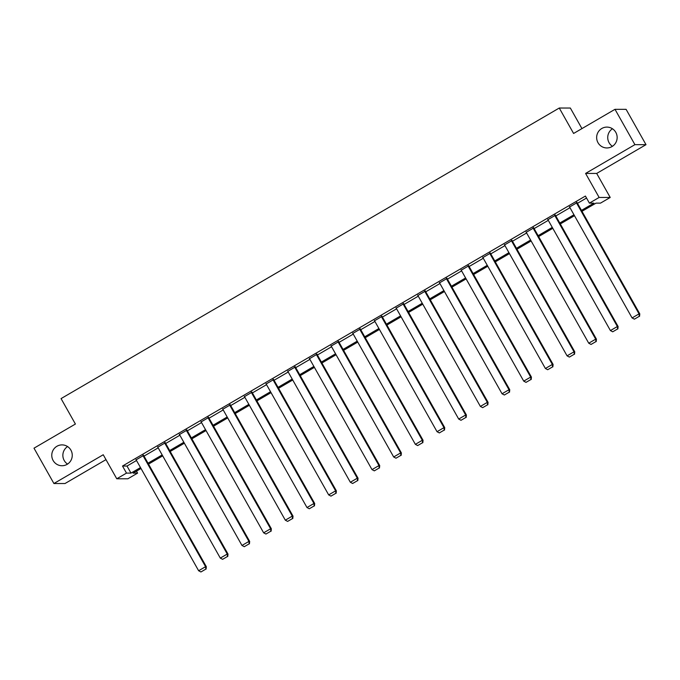 <?xml version="1.0" encoding="UTF-8"?>
<svg xmlns="http://www.w3.org/2000/svg" width="680" height="680" viewBox="0 0 680 680"><rect width="100%" height="100%" fill="white"/><g stroke="black" fill="none" stroke-linecap="round" stroke-linejoin="round"><path stroke-width="1.02" d="M67.549 464.091A10.429 10.251 90.1 0 1 67.575 446.556M70.907 450.135A10.429 10.251 90.1 0 1 61.999 465.74A10.429 10.251 90.1 0 1 53.125 460.504A10.429 10.251 90.1 0 1 62.033 444.89A10.429 10.251 90.1 0 1 70.907 450.135M612.425 146.302A10.429 10.251 90.1 0 1 612.45 128.758M615.791 132.337A10.429 10.251 90.1 0 1 606.883 147.951A10.429 10.251 90.1 0 1 598 142.706A10.429 10.251 90.1 0 1 606.909 127.1A10.429 10.251 90.1 0 1 615.791 132.337M136.468 471.146L137.581 473.127L127.857 478.796L116.764 478.779L126.497 473.11L130.985 473.11L140.496 467.568M581.944 128.605L570.35 108.043L559.266 108.026L61.064 398.599L75.403 424.039L34 448.179L53.907 483.514L64.999 483.531L105.978 459.629M559.266 108.026L573.597 133.467L615 109.319L626.093 109.335L646 144.67L634.908 144.653L585.59 173.425L599.131 197.446L610.215 197.464L600.491 203.133L595.994 203.133L581.986 211.302M585.59 173.425L596.683 173.434L646 144.67M596.683 173.434L610.215 197.464M615 109.319L634.908 144.653M581.468 210.383L593.904 203.124L589.407 203.124L585.42 196.053L122.51 466.038L127.007 466.046L136.51 460.504M144.024 456.118L158.185 447.865M165.699 443.479L179.86 435.225M187.365 430.839L201.535 422.577M209.041 418.2L223.201 409.938M230.715 405.56L244.876 397.298M252.391 392.921L266.551 384.659M274.057 380.281L288.226 372.019M295.732 367.642L309.893 359.38M317.407 355.002L331.568 346.74M339.082 342.354L353.243 334.101M360.749 329.715L374.918 321.462M382.423 317.075L396.584 308.813M404.099 304.436L418.26 296.174M425.774 291.797L439.935 283.534M447.448 279.157L461.61 270.895M469.115 266.517L483.285 258.255M490.79 253.878L504.951 245.616M512.465 241.238L526.626 232.976M534.14 228.59L548.301 220.337M555.807 215.951L569.976 207.697M577.481 203.311L586.534 198.033M577.09 202.623L569.585 207M555.415 215.262L547.91 219.64M533.749 227.902L526.235 232.279M512.074 240.542L504.56 244.919M490.399 253.181L482.894 257.567M468.724 265.82L461.219 270.207M447.058 278.46L439.543 282.846M425.382 291.108L417.868 295.486M403.707 303.748L396.202 308.125M382.032 316.387L374.527 320.764M360.366 329.026L352.852 333.404M338.691 341.666L331.177 346.043M317.016 354.305L309.51 358.683M295.341 366.945L287.835 371.331M273.675 379.584L266.161 383.971M252 392.224L244.486 396.61M230.325 404.872L222.819 409.25M208.649 417.512L201.144 421.889M186.983 430.151L179.469 434.528M165.308 442.79L157.794 447.168M143.633 455.43L136.119 459.808M116.764 478.779L103.233 454.75L53.907 483.514M122.51 466.038L126.497 473.11M589.407 203.124L599.131 197.446M141.015 468.494L133.084 473.118L137.581 473.127M574.472 215.688L560.312 223.941M552.798 228.327L538.637 236.58M531.131 240.966L516.962 249.228M509.456 253.606L495.295 261.868M487.781 266.245L473.62 274.507M466.106 278.885L451.945 287.147M444.44 291.524L430.27 299.786M422.764 304.164L408.603 312.426M401.089 316.803L386.928 325.065M379.414 329.451L365.253 337.705M357.748 342.091L343.578 350.344M336.073 354.73L321.912 362.993M314.398 367.37L300.237 375.632M292.723 380.01L278.562 388.272M271.056 392.649L256.887 400.911M249.381 405.288L235.221 413.55M227.706 417.928L213.545 426.19M206.031 430.567L191.87 438.829M184.365 443.215L170.195 451.469M162.69 455.855L148.529 464.108M148.002 463.19L162.171 454.929M169.677 450.551L183.838 442.289M191.352 437.912L205.513 429.649M213.027 425.272L227.188 417.01M234.694 412.624L248.863 404.37M256.368 399.984L270.529 391.731M278.043 387.345L292.204 379.083M299.719 374.705L313.879 366.444M321.385 362.066L335.554 353.804M343.06 349.426L357.221 341.164M364.735 336.787L378.896 328.525M386.41 324.148L400.571 315.885M408.076 311.508L422.246 303.246M429.751 298.86L443.912 290.606M451.427 286.221L465.587 277.967M473.101 273.581L487.262 265.319M494.776 260.942L508.938 252.679M516.443 248.302L530.612 240.04M538.118 235.662L552.279 227.4M559.793 223.023L573.954 214.761M127.007 466.046L130.985 473.11M576.342 202.623L639.038 313.879L639.787 313.879L576.904 202.292M569.398 206.669L632.086 317.934L639.038 313.879L639.251 316.327L634.389 319.166L639.251 316.327M639.787 313.879L639.557 316.327M634.389 319.166L632.086 317.934M554.667 215.262L617.363 326.519L618.111 326.519L555.237 214.931M547.723 219.308L610.419 330.574L617.363 326.519L617.585 328.967L612.714 331.806L617.585 328.967M618.111 326.519L617.882 328.967M612.714 331.806L610.419 330.574M533.001 227.902L595.688 339.159L596.437 339.167L533.562 227.571M526.048 231.956L588.744 343.213L595.688 339.159L595.909 341.606L591.048 344.445L595.909 341.606M596.437 339.167L596.207 341.606M591.048 344.445L588.744 343.213M511.326 240.542L574.013 351.806L574.762 351.806L511.887 240.21M504.381 244.596L567.069 355.852L574.013 351.806L574.235 354.246L569.373 357.085L574.235 354.246M574.762 351.806L574.532 354.246M569.373 357.085L567.069 355.852M489.651 253.181L552.347 364.446L553.095 364.446L490.212 252.85M482.706 257.236L545.394 368.492L552.347 364.446L552.56 366.885L547.697 369.725L552.56 366.885M553.095 364.446L552.857 366.885M547.697 369.725L545.394 368.492M467.976 265.82L530.672 377.085L531.42 377.085L468.546 265.498M461.031 269.875L523.727 381.131L530.672 377.085L530.885 379.525L526.023 382.364L530.885 379.525M531.42 377.085L531.19 379.525M526.023 382.364L523.727 381.131M446.301 278.46L508.997 389.725L509.745 389.725L446.87 278.137M439.356 282.514L502.052 393.779L508.997 389.725L509.218 392.173L504.356 395.003L509.218 392.173M509.745 389.725L509.515 392.173M504.356 395.003L502.052 393.779M424.635 291.1L487.322 402.365L488.07 402.365L425.195 290.776M417.69 295.154L480.377 406.419L487.322 402.365L487.543 404.812L482.681 407.643L487.543 404.812M488.07 402.365L487.84 404.812M482.681 407.643L480.377 406.419M402.959 303.748L465.656 415.004L466.404 415.004L403.521 303.416M396.015 307.793L458.702 419.058L465.656 415.004L465.868 417.452L461.006 420.282L465.868 417.452M466.404 415.004L466.165 417.452M461.006 420.282L458.702 419.058M381.284 316.387L443.981 427.644L444.728 427.644L381.854 316.055M374.34 320.433L437.036 431.698L443.981 427.644L444.193 430.091L439.331 432.93L444.193 430.091M444.728 427.644L444.499 430.091M439.331 432.93L437.036 431.698M359.609 329.026L422.305 440.283L423.053 440.283L360.179 328.695M352.665 333.072L415.361 444.337L422.305 440.283L422.526 442.731L417.664 445.57L422.526 442.731M423.053 440.283L422.824 442.731M417.664 445.57L415.361 444.337M337.943 341.666L400.63 452.923L401.378 452.931L338.504 341.334M330.99 345.721L393.686 456.977L400.63 452.923L400.851 455.37L395.99 458.21L400.851 455.37M401.378 452.931L401.149 455.37M395.99 458.21L393.686 456.977M316.268 354.305L378.964 465.57L379.712 465.57L316.829 353.974M309.324 358.36L372.011 469.616L378.964 465.57L379.176 468.01L374.315 470.849L379.176 468.01M379.712 465.57L379.474 468.01M374.315 470.849L372.011 469.616M294.593 366.945L357.289 478.21L358.037 478.21L295.154 366.613M287.649 371L350.344 482.256L357.289 478.21L357.501 480.649L352.639 483.488L357.501 480.649M358.037 478.21L357.808 480.649M352.639 483.488L350.344 482.256M272.918 379.584L335.614 490.85L336.362 490.85L273.488 379.262M265.974 383.639L328.67 494.896L335.614 490.85L335.835 493.289L330.973 496.128L335.835 493.289M336.362 490.85L336.132 493.298M330.973 496.128L328.67 494.896M251.251 392.224L313.939 503.489L314.687 503.489L251.812 391.901M244.299 396.278L306.995 507.543L313.939 503.489L314.16 505.937L309.298 508.767L314.16 505.937M314.687 503.489L314.457 505.937M309.298 508.767L306.995 507.543M229.576 404.863L292.264 516.129L293.021 516.129L230.137 404.541M222.632 408.918L285.32 520.183L292.264 516.129L292.485 518.577L287.623 521.407L292.485 518.577M293.021 516.129L292.782 518.577M287.623 521.407L285.32 520.183M207.901 417.512L270.598 528.768L271.346 528.768L208.463 417.18M200.957 421.558L263.644 532.822L270.598 528.768L270.81 531.216L265.948 534.046L270.81 531.216M271.346 528.768L271.116 531.216M265.948 534.046L263.644 532.822M186.226 430.151L248.923 541.408L249.671 541.408L186.796 429.82M179.282 434.197L241.978 545.462L248.923 541.408L249.144 543.856L244.281 546.694L249.144 543.856M249.671 541.408L249.441 543.856M244.281 546.694L241.978 545.462M164.56 442.79L227.248 554.047L227.996 554.047L165.121 442.459M157.607 446.837L220.303 558.101L227.248 554.047L227.469 556.495L222.606 559.334L227.469 556.495M227.996 554.047L227.766 556.495M222.606 559.334L220.303 558.101M142.885 455.43L205.572 566.687L206.329 566.695L143.446 455.098M135.941 459.485L198.628 570.741L205.572 566.687L205.793 569.135L200.931 571.973L205.793 569.135M206.329 566.695L206.091 569.135M200.931 571.973L198.628 570.741"/></g></svg>
